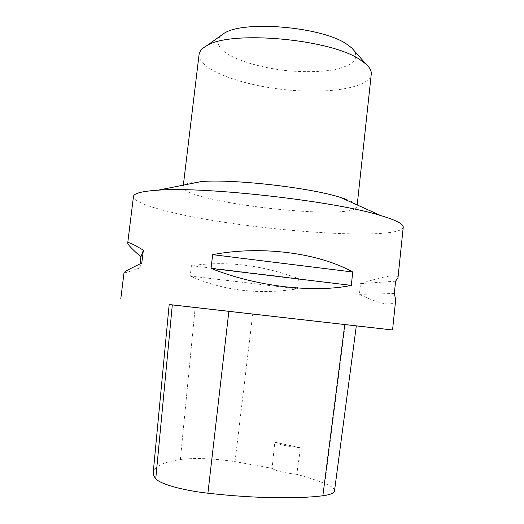 <?xml version="1.0" encoding="UTF-8"?>
<svg xmlns="http://www.w3.org/2000/svg" width="524" height="524" viewBox="0 0 524 524"><rect width="100%" height="100%" fill="white"/><g stroke="black" fill="none" stroke-linecap="round" stroke-linejoin="round"><path stroke-width="0.39" stroke-dasharray="2.62 1.97" d="M403.238 227.239C398.829 242.285 241.603 229.977 168.761 211.624C145.914 206.089 134.151 201.052 133.476 196.507M356.313 325.882L169.167 304.562M191.424 265.655L190.186 276.037C223.08 290.656 258.804 294.927 297.357 288.842L298.49 278.644C262.236 265.039 226.545 260.71 191.424 265.655L298.49 278.644M124.031 272.657C124.24 273.286 129.408 271.733 139.554 268.006L140.065 263.867M398.004 277.602C397.179 273.895 384.695 275.899 360.551 283.615L359.405 294.337C381.642 304.994 393.74 306.815 395.699 299.807M356.32 325.849L169.173 304.523M274.812 442.177L300.534 447.824C287.001 446.369 278.427 444.49 274.812 442.177L272.074 468.364L235.014 461.605C212.908 458.408 194.692 457.707 180.374 459.509C163.58 462.037 154.534 466.334 153.237 472.386M334.509 490.89C334.62 488.591 331.404 486.134 324.867 483.514C316.686 480.279 307.319 477.22 296.767 474.344L300.534 447.824M272.074 468.364C275.762 470.932 283.995 472.923 296.767 474.344M297.357 288.842L190.186 276.037M139.554 268.006L141.775 263.041M394.31 293.519L359.405 294.337M395.594 281.192L360.551 283.615M201.367 181.553C189.544 182.431 183.472 184.147 183.151 186.714C181.324 202.198 355.338 222.019 357.041 206.522C357.276 204.347 353.248 201.786 344.943 198.851M220.493 35.894L217.545 41.475C218.135 45.49 221.148 49.492 226.597 53.487C239.219 61.295 261.142 67.563 284.473 70.399C302.453 72.214 318.585 72.063 332.891 69.954C341.452 68.186 348.054 65.749 352.704 62.638C355.986 59.199 356.608 55.374 354.578 51.169M199.068 54.555C197.83 68.965 238.584 84.534 282.312 89.401C326.007 94.49 369.224 88.497 371.261 74.172M180.374 459.509L195.177 307.516M324.867 483.514L345.211 324.598M235.014 461.605L252.699 314.079M183.341 185.142L183.151 186.714M357.211 204.956L357.041 206.522"/><path stroke-width="0.79" d="M140.065 263.867L140.923 256.871C132.192 249.208 127.79 244.59 127.712 243.025L133.476 196.507C133.758 193.349 141.919 191.247 157.966 190.192C204.95 186.334 335.884 201.255 380.797 215.58L387.485 217.683C398.338 221.436 403.591 224.619 403.238 227.239L398.004 277.602L395.594 281.192L394.31 293.519L395.699 299.807L392.561 329.976L356.313 325.882M169.167 304.562L392.561 329.976M352.737 272.002L351.303 285.39C313.876 293.23 256.171 286.549 211.041 268.386L212.659 254.671C260.965 245.337 318.238 252.804 352.737 272.002L212.659 254.671M127.712 243.025C127.797 241.603 133.017 243.988 143.36 250.177L141.775 263.041C129.959 268.74 124.044 271.949 124.031 272.657L120.762 299.007M322.869 495.743C297.069 499.097 252.797 498.357 207.91 493.202C182.169 490.34 159.781 483.901 155.759 478.674C153.866 476.427 153.028 474.331 153.237 472.386L169.173 304.523L356.32 325.849L334.509 490.89C334.181 493.136 330.297 494.754 322.869 495.743L344.766 324.526M140.923 256.871L143.36 250.177M211.041 268.386L351.303 285.39M344.943 198.851L340.449 197.404C310.201 187.644 233.036 178.854 201.367 181.553L157.966 190.192M354.578 51.169L351.663 47.874L346.711 44.16C322.247 26.816 243.437 20.05 224.076 33.34L220.493 35.894M357.211 204.956L371.261 74.172C371.608 71.002 369.865 67.655 366.034 64.125L360.027 59.697C330.231 38.783 229.184 30.019 206.417 45.942C201.891 48.516 199.441 51.385 199.068 54.555L183.341 185.142M155.759 478.674L172.311 304.87M207.91 493.202L228.864 311.295M340.449 197.404L380.797 215.58M224.076 33.34L206.417 45.942M351.663 47.874L366.034 64.125"/></g></svg>
